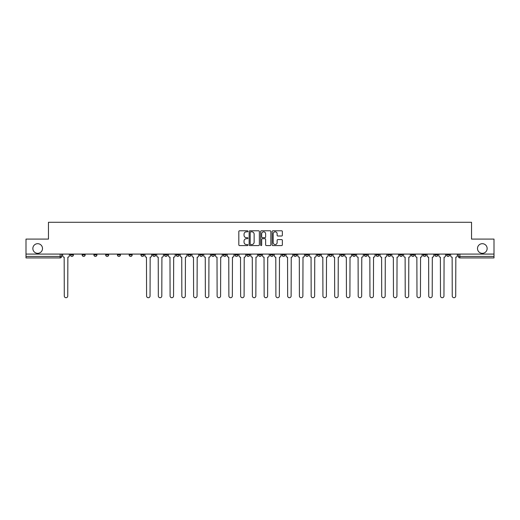 <?xml version="1.0" encoding="UTF-8"?>
<svg xmlns="http://www.w3.org/2000/svg" width="520" height="520" viewBox="0 0 520 520"><rect width="100%" height="100%" fill="white"/><g stroke="black" fill="none" stroke-linecap="round" stroke-linejoin="round"><path stroke-width="0.78" d="M247.942 231.303A0.52 0.52 0 0 0 247.422 230.783L239.564 230.783A0.741 0.741 0 0 0 238.823 231.524L238.823 244.842A0.741 0.741 0 0 0 239.564 245.583L247.422 245.583A0.52 0.52 0 0 0 247.942 245.063A0.52 0.52 0 0 0 247.422 244.543L246.409 244.543A2.366 2.366 0 0 1 244.042 242.177L244.042 241.066A2.366 2.366 0 0 1 246.409 238.7L247.422 238.7A0.52 0.52 0 0 0 247.942 238.18A0.52 0.52 0 0 0 247.422 237.666L246.409 237.666A2.366 2.366 0 0 1 244.042 235.3L244.042 234.189A2.366 2.366 0 0 1 246.409 231.822L247.422 231.822A0.52 0.52 0 0 0 247.942 231.303M477.497 248.508A4.823 4.823 0 0 0 482.32 253.331A4.823 4.823 0 0 0 487.143 248.508A4.823 4.823 0 0 0 482.32 243.685A4.823 4.823 0 0 0 477.497 248.508M32.858 248.508A4.823 4.823 0 0 0 37.681 253.331A4.823 4.823 0 0 0 42.504 248.508A4.823 4.823 0 0 0 37.681 243.685A4.823 4.823 0 0 0 32.858 248.508M387.816 254.085L387.816 254.911L390.832 254.911A1.508 1.508 0 0 1 389.324 256.418A1.508 1.508 0 0 1 387.816 254.911L387.816 254.085M376.058 254.085L376.058 254.911L379.074 254.911A1.508 1.508 0 0 1 377.566 256.418A1.508 1.508 0 0 1 376.058 254.911L376.058 254.085M305.519 254.085L305.519 254.911L308.536 254.911A1.508 1.508 0 0 1 307.028 256.418A1.508 1.508 0 0 1 305.519 254.911L305.519 254.085M293.761 254.085L293.761 254.911L296.777 254.911A1.508 1.508 0 0 1 295.269 256.418A1.508 1.508 0 0 1 293.761 254.911L293.761 254.085M282.009 254.085L282.009 254.911L285.019 254.911A1.508 1.508 0 0 1 283.511 256.418A1.508 1.508 0 0 1 282.009 254.911L282.009 254.085M258.492 254.085L258.492 254.911L261.508 254.911A1.508 1.508 0 0 1 260 256.418A1.508 1.508 0 0 1 258.492 254.911L258.492 254.085M234.982 254.911L234.982 254.085L234.982 254.911A1.508 1.508 0 0 0 236.489 256.418A1.508 1.508 0 0 1 234.982 254.911L237.991 254.911A1.508 1.508 0 0 1 236.489 256.418A1.508 1.508 0 0 0 237.991 254.911L237.991 254.085L237.991 254.911M223.223 254.911L223.223 254.085L223.223 254.911A1.508 1.508 0 0 0 224.731 256.418A1.508 1.508 0 0 1 223.223 254.911L226.239 254.911A1.508 1.508 0 0 1 224.731 256.418M211.464 254.911L211.464 254.085L211.464 254.911A1.508 1.508 0 0 0 212.972 256.418A1.508 1.508 0 0 1 211.464 254.911L214.481 254.911A1.508 1.508 0 0 1 212.972 256.418A1.508 1.508 0 0 0 214.481 254.911L214.481 254.085L214.481 254.911M199.713 254.085L199.713 254.911L202.722 254.911A1.508 1.508 0 0 1 201.221 256.418A1.508 1.508 0 0 1 199.713 254.911L199.713 254.085M187.954 254.085L187.954 254.911L190.97 254.911A1.508 1.508 0 0 1 189.462 256.418A1.508 1.508 0 0 1 187.954 254.911L187.954 254.085M176.196 254.085L176.196 254.911L179.212 254.911A1.508 1.508 0 0 1 177.703 256.418A1.508 1.508 0 0 1 176.196 254.911L176.196 254.085M164.444 254.911L164.444 254.085L164.444 254.911A1.508 1.508 0 0 0 165.945 256.418A1.508 1.508 0 0 1 164.444 254.911L167.453 254.911A1.508 1.508 0 0 1 165.945 256.418M140.927 254.911L140.927 254.085L140.927 254.911A1.508 1.508 0 0 0 142.435 256.418A1.508 1.508 0 0 1 140.927 254.911L143.942 254.911A1.508 1.508 0 0 1 142.435 256.418A1.508 1.508 0 0 0 143.942 254.911L143.942 254.085L143.942 254.911M129.168 254.911L129.168 254.085L129.168 254.911A1.508 1.508 0 0 0 130.676 256.418A1.508 1.508 0 0 1 129.168 254.911L132.184 254.911A1.508 1.508 0 0 1 130.676 256.418A1.508 1.508 0 0 0 132.184 254.911L132.184 254.085L132.184 254.911M117.416 254.911L117.416 254.085L117.416 254.911A1.508 1.508 0 0 0 118.924 256.418A1.508 1.508 0 0 1 117.416 254.911L120.432 254.911A1.508 1.508 0 0 1 118.924 256.418A1.508 1.508 0 0 0 120.432 254.911L120.432 254.085L120.432 254.911M105.658 254.911L105.658 254.085L105.658 254.911A1.508 1.508 0 0 0 107.166 256.418A1.508 1.508 0 0 1 105.658 254.911L108.674 254.911A1.508 1.508 0 0 1 107.166 256.418M93.899 254.911L93.899 254.085L93.899 254.911A1.508 1.508 0 0 0 95.407 256.418A1.508 1.508 0 0 1 93.899 254.911L96.915 254.911A1.508 1.508 0 0 1 95.407 256.418A1.508 1.508 0 0 0 96.915 254.911L96.915 254.085L96.915 254.911M82.147 254.911L82.147 254.085L82.147 254.911A1.508 1.508 0 0 0 83.655 256.418A1.508 1.508 0 0 1 82.147 254.911L85.156 254.911A1.508 1.508 0 0 1 83.655 256.418A1.508 1.508 0 0 0 85.156 254.911L85.156 254.085L85.156 254.911M281.619 236.002A0.741 0.741 0 0 0 282.36 235.261L282.36 231.524A0.741 0.741 0 0 0 281.619 230.783L272.889 230.783A0.741 0.741 0 0 0 272.149 231.524L272.149 244.842A0.741 0.741 0 0 0 272.889 245.583L281.619 245.583A0.741 0.741 0 0 0 282.36 244.842L282.36 240.331A0.741 0.741 0 0 0 281.619 239.59L277.882 239.59A0.741 0.741 0 0 0 277.141 240.331L277.141 242.567A1.976 1.976 0 0 1 275.164 244.543A1.976 1.976 0 0 1 273.189 242.567L273.189 233.799A1.976 1.976 0 0 1 275.164 231.822A1.976 1.976 0 0 1 277.141 233.799L277.141 235.261A0.741 0.741 0 0 0 277.882 236.002L281.619 236.002M26 254.085L26 239.089L48.458 239.089L48.458 222.281L471.543 222.281L471.543 239.089L494 239.089L494 254.085L26 254.085L26 256.418L61.646 256.418L61.646 254.085L61.646 256.418A1.508 1.508 0 0 1 60.138 257.927L26 257.927L26 256.418M259.35 231.524A0.741 0.741 0 0 0 258.615 230.783L249.886 230.783A0.741 0.741 0 0 0 249.145 231.524L249.145 244.842A0.741 0.741 0 0 0 249.886 245.583L258.615 245.583A0.741 0.741 0 0 0 259.35 244.842L259.35 231.524M261.385 230.783L270.114 230.783A0.741 0.741 0 0 1 270.855 231.524L270.855 244.842A0.741 0.741 0 0 1 270.114 245.583L266.383 245.583A0.741 0.741 0 0 1 265.642 244.842L265.642 239.441A0.741 0.741 0 0 0 264.901 238.7L262.425 238.7A0.741 0.741 0 0 0 261.683 239.441L261.683 245.063A0.52 0.52 0 0 1 261.163 245.583A0.52 0.52 0 0 1 260.65 245.063L260.65 231.524A0.741 0.741 0 0 1 261.385 230.783M458.354 254.085L458.354 256.418L494 256.418L494 257.927L459.862 257.927A1.508 1.508 0 0 1 458.354 256.418A1.508 1.508 0 0 0 459.862 257.927L459.862 254.085M494 254.085L494 256.418M449.612 254.085L449.612 254.911A1.508 1.508 0 0 1 448.103 256.418A1.508 1.508 0 0 1 446.596 254.911L449.612 254.911M446.596 254.085L446.596 254.911M437.853 254.085L437.853 254.911A1.508 1.508 0 0 1 436.345 256.418A1.508 1.508 0 0 1 434.844 254.911L437.853 254.911M434.844 254.085L434.844 254.911M426.101 254.085L426.101 254.911A1.508 1.508 0 0 1 424.593 256.418A1.508 1.508 0 0 1 423.085 254.911A1.508 1.508 0 0 0 424.593 256.418M423.085 254.085L423.085 254.911L426.101 254.911M414.343 254.085L414.343 254.911A1.508 1.508 0 0 1 412.834 256.418A1.508 1.508 0 0 1 411.326 254.911L414.343 254.911M411.326 254.085L411.326 254.911M402.584 254.085L402.584 254.911A1.508 1.508 0 0 1 401.076 256.418A1.508 1.508 0 0 1 399.568 254.911L402.584 254.911M399.568 254.085L399.568 254.911M390.832 254.085L390.832 254.911M379.074 254.085L379.074 254.911L379.074 254.085M367.315 254.085L367.315 254.911A1.508 1.508 0 0 1 365.807 256.418A1.508 1.508 0 0 1 364.299 254.911L367.315 254.911M364.299 254.085L364.299 254.911M355.557 254.085L355.557 254.911A1.508 1.508 0 0 1 354.055 256.418A1.508 1.508 0 0 1 352.547 254.911L355.557 254.911M352.547 254.085L352.547 254.911M343.804 254.085L343.804 254.911A1.508 1.508 0 0 1 342.297 256.418A1.508 1.508 0 0 1 340.788 254.911L343.804 254.911M340.788 254.085L340.788 254.911M332.046 254.085L332.046 254.911A1.508 1.508 0 0 1 330.538 256.418A1.508 1.508 0 0 1 329.03 254.911L332.046 254.911M329.03 254.085L329.03 254.911M320.288 254.085L320.288 254.911A1.508 1.508 0 0 1 318.78 256.418A1.508 1.508 0 0 1 317.278 254.911L320.288 254.911M317.278 254.085L317.278 254.911M308.536 254.085L308.536 254.911A1.508 1.508 0 0 1 307.028 256.418M296.777 254.085L296.777 254.911M285.019 254.911L285.019 254.085L285.019 254.911A1.508 1.508 0 0 1 283.511 256.418M273.267 254.085L273.267 254.911A1.508 1.508 0 0 1 271.758 256.418A1.508 1.508 0 0 1 270.25 254.911A1.508 1.508 0 0 0 271.758 256.418A1.508 1.508 0 0 0 273.267 254.911L270.25 254.911L270.25 254.085M261.508 254.911L261.508 254.085L261.508 254.911A1.508 1.508 0 0 1 260 256.418M249.75 254.085L249.75 254.911A1.508 1.508 0 0 1 248.242 256.418A1.508 1.508 0 0 1 246.733 254.911A1.508 1.508 0 0 0 248.242 256.418M246.733 254.085L246.733 254.911L249.75 254.911M226.239 254.085L226.239 254.911L226.239 254.085M202.722 254.911L202.722 254.085L202.722 254.911A1.508 1.508 0 0 1 201.221 256.418M190.97 254.911L190.97 254.085L190.97 254.911A1.508 1.508 0 0 1 189.462 256.418M179.212 254.911L179.212 254.085L179.212 254.911A1.508 1.508 0 0 1 177.703 256.418M167.453 254.085L167.453 254.911L167.453 254.085M155.701 254.911L155.701 254.085L155.701 254.911A1.508 1.508 0 0 1 154.193 256.418A1.508 1.508 0 0 1 152.685 254.911L155.701 254.911A1.508 1.508 0 0 1 154.193 256.418M152.685 254.085L152.685 254.911M108.674 254.085L108.674 254.911L108.674 254.085M73.405 254.085L73.405 254.911A1.508 1.508 0 0 1 71.897 256.418A1.508 1.508 0 0 1 70.389 254.911A1.508 1.508 0 0 0 71.897 256.418A1.508 1.508 0 0 0 73.405 254.911L73.405 254.085M70.389 254.085L70.389 254.911L73.405 254.911M60.138 254.085L60.138 257.927A1.508 1.508 0 0 0 61.646 256.418M250.698 231.822A0.52 0.52 0 0 0 250.179 232.336L250.179 244.03A0.52 0.52 0 0 0 250.698 244.543L251.771 244.543A2.366 2.366 0 0 0 254.137 242.177L254.137 234.189A2.366 2.366 0 0 0 251.771 231.822L250.698 231.822M265.642 233.838A1.976 1.976 0 0 0 263.659 231.855A1.976 1.976 0 0 0 261.683 233.838L261.683 236.925A0.741 0.741 0 0 0 262.425 237.666L264.901 237.666A0.741 0.741 0 0 0 265.642 236.925L265.642 233.838M62.666 255.665L62.666 254.085L62.666 255.665A1.508 1.508 0 0 0 64.168 257.173L64.285 295.984A1.736 1.736 0 0 0 66.02 297.719A1.736 1.736 0 0 0 67.75 295.984L67.867 257.173A1.508 1.508 0 0 0 69.368 255.665L69.368 254.085L69.368 255.665M64.168 257.173L64.285 295.984M67.75 295.984L67.867 257.173M156.715 255.665L156.715 254.085L156.715 255.665A1.508 1.508 0 0 0 158.223 257.173L158.334 295.984A1.736 1.736 0 0 0 160.069 297.719A1.736 1.736 0 0 0 161.805 295.984L161.915 257.173A1.508 1.508 0 0 0 163.423 255.665L163.423 254.085L163.423 255.665M168.474 255.665L168.474 254.085L168.474 255.665A1.508 1.508 0 0 0 169.982 257.173L170.092 295.984A1.736 1.736 0 0 0 171.828 297.719A1.736 1.736 0 0 0 173.556 295.984L173.674 257.173A1.508 1.508 0 0 0 175.181 255.665L175.181 254.085L175.181 255.665M180.232 255.665L180.232 254.085L180.232 255.665A1.508 1.508 0 0 0 181.733 257.173L181.85 295.984A1.736 1.736 0 0 0 183.58 297.719A1.736 1.736 0 0 0 185.315 295.984L185.432 257.173A1.508 1.508 0 0 0 186.933 255.665L186.933 254.085L186.933 255.665M191.984 255.665L191.984 254.085L191.984 255.665A1.508 1.508 0 0 0 193.492 257.173L193.609 295.984A1.736 1.736 0 0 0 195.338 297.719A1.736 1.736 0 0 0 197.073 295.984L197.184 257.173A1.508 1.508 0 0 0 198.692 255.665L198.692 254.085L198.692 255.665M203.743 255.665L203.743 254.085L203.743 255.665A1.508 1.508 0 0 0 205.25 257.173L205.361 295.984A1.736 1.736 0 0 0 207.097 297.719A1.736 1.736 0 0 0 208.832 295.984L208.942 257.173A1.508 1.508 0 0 0 210.451 255.665L210.451 254.085L210.451 255.665M215.501 255.665L215.501 254.085L215.501 255.665A1.508 1.508 0 0 0 217.009 257.173L217.119 295.984A1.736 1.736 0 0 0 218.855 297.719A1.736 1.736 0 0 0 220.584 295.984L220.701 257.173A1.508 1.508 0 0 0 222.209 255.665L222.209 254.085L222.209 255.665M227.253 255.665L227.253 254.085L227.253 255.665A1.508 1.508 0 0 0 228.761 257.173L228.878 295.984A1.736 1.736 0 0 0 230.607 297.719A1.736 1.736 0 0 0 232.343 295.984L232.453 257.173A1.508 1.508 0 0 0 233.961 255.665L233.961 254.085L233.961 255.665M239.011 255.665L239.011 254.085L239.011 255.665A1.508 1.508 0 0 0 240.519 257.173L240.63 295.984A1.736 1.736 0 0 0 242.365 297.719A1.736 1.736 0 0 0 244.101 295.984L244.212 257.173A1.508 1.508 0 0 0 245.719 255.665L245.719 254.085L245.719 255.665M250.77 255.665L250.77 254.085L250.77 255.665A1.508 1.508 0 0 0 252.278 257.173L252.389 295.984A1.736 1.736 0 0 0 254.124 297.719A1.736 1.736 0 0 0 255.853 295.984L255.97 257.173A1.508 1.508 0 0 0 257.478 255.665L257.478 254.085L257.478 255.665M262.522 255.665L262.522 254.085L262.522 255.665A1.508 1.508 0 0 0 264.03 257.173L264.147 295.984A1.736 1.736 0 0 0 265.876 297.719A1.736 1.736 0 0 0 267.611 295.984L267.722 257.173A1.508 1.508 0 0 0 269.23 255.665L269.23 254.085L269.23 255.665M274.281 255.665L274.281 254.085L274.281 255.665A1.508 1.508 0 0 0 275.788 257.173L275.899 295.984A1.736 1.736 0 0 0 277.635 297.719A1.736 1.736 0 0 0 279.37 295.984L279.481 257.173A1.508 1.508 0 0 0 280.989 255.665L280.989 254.085L280.989 255.665M286.039 255.665L286.039 254.085L286.039 255.665A1.508 1.508 0 0 0 287.547 257.173L287.658 295.984A1.736 1.736 0 0 0 289.393 297.719A1.736 1.736 0 0 0 291.122 295.984L291.239 257.173A1.508 1.508 0 0 0 292.747 255.665L292.747 254.085L292.747 255.665M297.791 255.665L297.791 254.085L297.791 255.665A1.508 1.508 0 0 0 299.299 257.173L299.416 295.984A1.736 1.736 0 0 0 301.145 297.719A1.736 1.736 0 0 0 302.881 295.984L302.991 257.173A1.508 1.508 0 0 0 304.499 255.665L304.499 254.085L304.499 255.665M309.55 255.665L309.55 254.085L309.55 255.665A1.508 1.508 0 0 0 311.058 257.173L311.168 295.984A1.736 1.736 0 0 0 312.904 297.719A1.736 1.736 0 0 0 314.639 295.984L314.75 257.173A1.508 1.508 0 0 0 316.257 255.665L316.257 254.085L316.257 255.665M144.957 254.085L144.957 255.665A1.508 1.508 0 0 0 146.465 257.173L146.582 295.984A1.736 1.736 0 0 0 148.31 297.719A1.736 1.736 0 0 0 150.046 295.984L150.156 257.173A1.508 1.508 0 0 0 151.665 255.665L151.665 254.085M158.223 257.173L158.334 295.984M161.805 295.984L161.915 257.173M169.982 257.173L170.092 295.984M173.556 295.984L173.674 257.173M181.733 257.173L181.85 295.984M185.315 295.984L185.432 257.173M193.492 257.173L193.609 295.984M197.073 295.984L197.184 257.173M205.25 257.173L205.361 295.984M208.832 295.984L208.942 257.173M217.009 257.173L217.119 295.984M220.584 295.984L220.701 257.173M228.761 257.173L228.878 295.984M232.343 295.984L232.453 257.173M240.519 257.173L240.63 295.984M244.101 295.984L244.212 257.173M252.278 257.173L252.389 295.984M255.853 295.984L255.97 257.173M264.03 257.173L264.147 295.984M267.611 295.984L267.722 257.173M275.788 257.173L275.899 295.984M279.37 295.984L279.481 257.173M287.547 257.173L287.658 295.984M291.122 295.984L291.239 257.173M299.299 257.173L299.416 295.984M302.881 295.984L302.991 257.173M311.058 257.173L311.168 295.984M314.639 295.984L314.75 257.173M321.308 255.665L321.308 254.085L321.308 255.665A1.508 1.508 0 0 0 322.816 257.173L322.927 295.984A1.736 1.736 0 0 0 324.662 297.719A1.736 1.736 0 0 0 326.391 295.984L326.508 257.173A1.508 1.508 0 0 0 328.016 255.665L328.016 254.085L328.016 255.665M322.816 257.173L322.927 295.984M326.391 295.984L326.508 257.173M333.067 255.665L333.067 254.085L333.067 255.665A1.508 1.508 0 0 0 334.568 257.173L334.685 295.984A1.736 1.736 0 0 0 336.421 297.719A1.736 1.736 0 0 0 338.15 295.984L338.267 257.173A1.508 1.508 0 0 0 339.768 255.665L339.768 254.085L339.768 255.665M334.568 257.173L334.685 295.984M338.15 295.984L338.267 257.173M344.819 255.665L344.819 254.085L344.819 255.665A1.508 1.508 0 0 0 346.326 257.173L346.444 295.984A1.736 1.736 0 0 0 348.173 297.719A1.736 1.736 0 0 0 349.908 295.984L350.019 257.173A1.508 1.508 0 0 0 351.526 255.665L351.526 254.085L351.526 255.665M346.326 257.173L346.444 295.984M349.908 295.984L350.019 257.173M356.577 255.665L356.577 254.085L356.577 255.665A1.508 1.508 0 0 0 358.085 257.173L358.196 295.984A1.736 1.736 0 0 0 359.931 297.719A1.736 1.736 0 0 0 361.666 295.984L361.777 257.173A1.508 1.508 0 0 0 363.285 255.665L363.285 254.085L363.285 255.665M358.085 257.173L358.196 295.984M361.666 295.984L361.777 257.173M368.335 255.665L368.335 254.085L368.335 255.665A1.508 1.508 0 0 0 369.844 257.173L369.954 295.984A1.736 1.736 0 0 0 371.69 297.719A1.736 1.736 0 0 0 373.418 295.984L373.536 257.173A1.508 1.508 0 0 0 375.043 255.665L375.043 254.085L375.043 255.665M369.844 257.173L369.954 295.984M373.418 295.984L373.536 257.173M380.088 255.665L380.088 254.085L380.088 255.665A1.508 1.508 0 0 0 381.596 257.173L381.713 295.984A1.736 1.736 0 0 0 383.442 297.719A1.736 1.736 0 0 0 385.177 295.984L385.288 257.173A1.508 1.508 0 0 0 386.796 255.665L386.796 254.085L386.796 255.665M381.596 257.173L381.713 295.984M385.177 295.984L385.288 257.173M391.846 255.665L391.846 254.085L391.846 255.665A1.508 1.508 0 0 0 393.354 257.173L393.465 295.984A1.736 1.736 0 0 0 395.2 297.719A1.736 1.736 0 0 0 396.935 295.984L397.046 257.173A1.508 1.508 0 0 0 398.554 255.665L398.554 254.085L398.554 255.665M393.354 257.173L393.465 295.984M396.935 295.984L397.046 257.173M403.604 255.665L403.604 254.085L403.604 255.665A1.508 1.508 0 0 0 405.113 257.173L405.223 295.984A1.736 1.736 0 0 0 406.959 297.719A1.736 1.736 0 0 0 408.688 295.984L408.804 257.173A1.508 1.508 0 0 0 410.312 255.665L410.312 254.085L410.312 255.665M405.113 257.173L405.223 295.984M408.688 295.984L408.804 257.173M415.356 255.665L415.356 254.085L415.356 255.665A1.508 1.508 0 0 0 416.865 257.173L416.981 295.984A1.736 1.736 0 0 0 418.71 297.719A1.736 1.736 0 0 0 420.446 295.984L420.557 257.173A1.508 1.508 0 0 0 422.065 255.665L422.065 254.085L422.065 255.665M416.865 257.173L416.981 295.984M420.446 295.984L420.557 257.173M427.115 255.665L427.115 254.085L427.115 255.665A1.508 1.508 0 0 0 428.623 257.173L428.734 295.984A1.736 1.736 0 0 0 430.469 297.719A1.736 1.736 0 0 0 432.204 295.984L432.315 257.173A1.508 1.508 0 0 0 433.823 255.665L433.823 254.085L433.823 255.665M428.623 257.173L428.734 295.984M432.204 295.984L432.315 257.173M438.874 255.665L438.874 254.085L438.874 255.665A1.508 1.508 0 0 0 440.382 257.173L440.492 295.984A1.736 1.736 0 0 0 442.228 297.719A1.736 1.736 0 0 0 443.957 295.984L444.074 257.173A1.508 1.508 0 0 0 445.582 255.665L445.582 254.085L445.582 255.665M440.382 257.173L440.492 295.984M443.957 295.984L444.074 257.173M450.632 255.665L450.632 254.085L450.632 255.665A1.508 1.508 0 0 0 452.134 257.173L452.25 295.984A1.736 1.736 0 0 0 453.979 297.719A1.736 1.736 0 0 0 455.715 295.984L455.832 257.173A1.508 1.508 0 0 0 457.334 255.665L457.334 254.085L457.334 255.665M452.134 257.173L452.25 295.984M455.715 295.984L455.832 257.173"/></g></svg>
